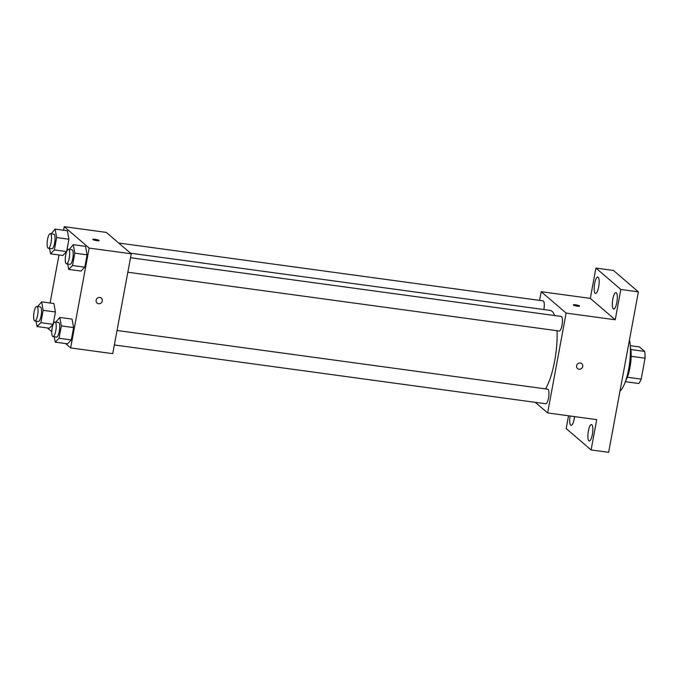 <?xml version="1.0" encoding="UTF-8"?>
<svg xmlns="http://www.w3.org/2000/svg" width="679" height="679" viewBox="0 0 679 679"><rect width="100%" height="100%" fill="white"/><g stroke="black" fill="none" stroke-linecap="round" stroke-linejoin="round"><path stroke-width="1.02" d="M630.256 345.67L639.465 346.927L644.694 351.416A19.759 5.373 -82.2 0 1 645.05 358.198L641.171 379.12A19.759 5.373 -82.2 0 1 638.744 383.508L625.351 381.683M627.311 377.235L641.171 379.12M631.156 356.305L645.05 358.198M630.341 346.91A20.234 5.5 97.8 0 1 629.976 367.509A20.234 5.5 97.8 0 1 625.758 380.512M630.842 349.524L644.694 351.416M619.986 391.112A29.426 8.004 -82.2 0 0 628.695 368.943A29.426 8.004 -82.2 0 0 629.467 339.967M539.593 300.381L541.205 291.69L590.306 298.378L595.924 268.069L613.46 270.463L638.379 291.86L608.639 452.333L591.103 449.939L566.176 428.542L568.544 415.786M595.924 268.069L620.844 289.466L638.379 291.86M620.844 289.466L615.225 319.775L566.125 313.087L547.622 412.934L596.722 419.63L591.103 449.939M581.767 363.672A3.217 3.047 -49.4 0 1 579.094 369.24A3.217 3.047 -49.4 0 1 577.354 364.131A3.217 3.047 -49.4 0 1 582.463 367.364A3.217 3.047 -49.4 0 1 577.574 368.561M592.368 434.492A8.284 2.249 97.8 0 1 589.245 440.977A8.284 2.249 97.8 0 1 588.362 431.046A8.284 2.249 97.8 0 1 591.485 424.562A8.284 2.249 97.8 0 1 592.368 434.492M574.544 416.6A8.284 2.249 97.8 0 1 574.213 418.901A8.284 2.249 97.8 0 1 571.09 425.385A8.284 2.249 97.8 0 1 570.105 415.998M598.666 286.954A8.284 2.249 97.8 0 1 595.542 293.447A8.284 2.249 97.8 0 1 594.66 283.516A8.284 2.249 97.8 0 1 597.775 277.032A8.284 2.249 97.8 0 1 598.666 286.954M616.821 302.545A8.284 2.249 97.8 0 1 613.697 309.038A8.284 2.249 97.8 0 1 612.814 299.108A8.284 2.249 97.8 0 1 615.938 292.624A8.284 2.249 97.8 0 1 616.821 302.545M590.306 298.378L615.225 319.775M545.483 388.88A42.302 11.501 -82.2 0 0 557.077 330.724M554.633 315.54A42.302 11.501 -82.2 0 0 550.126 310.396L130.546 253.208M541.205 291.69L566.125 313.087M547.622 412.934L535.281 402.341M543.879 309.548A7.359 2.003 -82.2 0 0 543.064 300.856L118.655 243.006M114.344 344.966L545.755 403.767A7.359 2.003 -82.2 0 0 548.734 396.748A7.359 2.003 -82.2 0 0 547.741 389.194L117.034 330.478M127.83 272.22L559.241 331.021A7.359 2.003 -82.2 0 0 562.212 324.002A7.359 2.003 -82.2 0 0 561.227 316.439L130.512 257.731M573.297 304.905A3.217 0.535 -169.5 0 1 576.123 304.896A3.217 0.535 -169.5 0 1 579.526 305.915A3.217 0.535 -169.5 0 1 579.628 306.076A3.217 0.535 -169.5 0 1 576.361 306.017A3.217 0.535 -169.5 0 1 573.297 304.905A3.217 0.535 -169.5 0 1 576.115 304.888A3.217 0.535 -169.5 0 1 579.526 305.915A3.217 0.535 -169.5 0 1 579.628 306.085M63.571 230.249L64.233 226.667L106.314 232.405L131.242 253.81L112.739 353.657L70.65 347.92L65.566 343.557M64.233 226.667L89.153 248.073L131.242 253.81M89.153 248.073L70.65 347.92M101.29 298.183A3.217 3.047 -49.4 0 1 98.616 303.742A3.217 3.047 -49.4 0 1 96.876 298.633A3.217 3.047 -49.4 0 1 101.986 301.875A3.217 3.047 -49.4 0 1 97.097 303.063M67.391 230.775L68.919 239.246L66.627 251.595L62.816 255.482L66.627 251.595L68.919 239.246L67.391 230.775L55.118 229.103L56.646 237.565L54.354 249.923L50.543 253.81L49.567 248.438M72.067 319.113L73.595 327.584L71.303 339.933L67.493 343.82L71.303 339.933L73.595 327.584L72.067 319.113L59.794 317.441L61.322 325.903L59.031 338.261L55.211 342.14L54.244 336.767M50.085 302.995L58.988 254.956M51.791 331.725L47.411 327.965M85.554 246.367L87.073 254.829L84.79 267.187L80.971 271.074L84.79 267.187L87.073 254.829L85.554 246.367L73.273 244.686L74.8 253.157L72.517 265.514L68.698 269.393L67.73 264.021M53.913 303.521L55.432 311.992L53.149 324.341L49.329 328.229L53.149 324.341L55.432 311.992L53.913 303.521L41.631 301.849L43.159 310.32L40.867 322.669L37.056 326.557L36.089 321.184M99.049 240.417A3.217 0.535 -169.5 0 1 99.151 240.587A3.217 0.535 -169.5 0 1 95.883 240.527A3.217 0.535 -169.5 0 1 92.819 239.415A3.217 0.535 -169.5 0 1 95.637 239.398A3.217 0.535 -169.5 0 1 99.049 240.417M37.668 306.543L41.631 301.849M34.841 321.014L38.355 321.49A7.359 2.003 -82.2 0 0 41.326 314.47A7.359 2.003 -82.2 0 0 40.341 306.908L36.836 306.433A7.359 2.003 -82.2 0 0 33.95 312.815A7.359 2.003 -82.2 0 0 34.519 320.853A7.359 2.003 -82.2 0 0 34.841 321.014A7.359 2.003 -82.2 0 0 37.82 313.995A7.359 2.003 -82.2 0 0 36.836 306.433M43.159 310.32L55.432 311.992M40.867 322.669L53.149 324.341M37.056 326.557L49.329 328.229M51.154 233.797L55.118 229.103M48.328 248.268L51.833 248.743A7.359 2.003 -82.2 0 0 54.812 241.724A7.359 2.003 -82.2 0 0 53.819 234.162L50.314 233.686A7.359 2.003 -82.2 0 0 47.437 240.069A7.359 2.003 -82.2 0 0 47.997 248.107A7.359 2.003 -82.2 0 0 48.328 248.268A7.359 2.003 -82.2 0 0 51.307 241.249A7.359 2.003 -82.2 0 0 50.314 233.686M56.646 237.565L68.919 239.246M54.354 249.923L66.627 251.595M50.543 253.81L62.816 255.482M55.831 322.135L59.794 317.441M53.004 336.597L56.51 337.081A7.359 2.003 -82.2 0 0 59.489 330.062A7.359 2.003 -82.2 0 0 58.496 322.5L54.991 322.024A7.359 2.003 -82.2 0 0 52.105 328.407A7.359 2.003 -82.2 0 0 52.673 336.445A7.359 2.003 -82.2 0 0 53.004 336.597A7.359 2.003 -82.2 0 0 55.984 329.587A7.359 2.003 -82.2 0 0 54.991 322.024M61.322 325.903L73.595 327.584M59.031 338.261L71.303 339.933M55.211 342.14L67.493 343.82M69.309 249.388L73.273 244.686M66.483 263.851L69.996 264.335A7.359 2.003 -82.2 0 0 72.967 257.316A7.359 2.003 -82.2 0 0 71.982 249.753L68.477 249.278A7.359 2.003 -82.2 0 0 65.591 255.66A7.359 2.003 -82.2 0 0 66.16 263.698A7.359 2.003 -82.2 0 0 66.483 263.851A7.359 2.003 -82.2 0 0 69.462 256.832A7.359 2.003 -82.2 0 0 68.477 249.278M74.8 253.157L87.073 254.829M72.517 265.514L84.79 267.187M68.698 269.393L80.971 271.074"/></g></svg>
